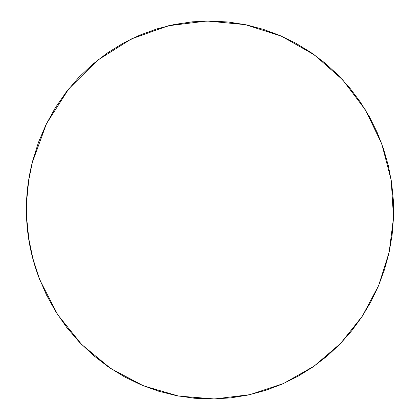 <?xml version="1.0" encoding="UTF-8"?>
<svg xmlns="http://www.w3.org/2000/svg" width="420" height="420" viewBox="0 0 420 420"><rect width="100%" height="100%" fill="white"/><g stroke="black" fill="none" stroke-linecap="round" stroke-linejoin="round"><path stroke-width="0.63" d="M26.78 199.852C27.395 187.331 29.19 175.009 32.167 162.892L46.484 123.69L68.691 88.935L97.514 60.275L131.36 38.955L168.467 25.757L207.013 21.016L245.243 24.643L281.526 36.194L314.423 54.926L342.715 79.879L365.411 109.919L381.754 143.803L391.225 180.201L393.508 217.739L389.151 252.236L378.683 285.406L362.36 316.144L340.62 343.403L314.081 366.156L283.542 383.502L249.979 394.643L214.547 398.963L178.553 396.06L143.414 385.817L110.597 368.419L81.553 344.389L57.629 314.612L39.984 280.276C29.936 254.462 25.536 227.651 26.78 199.852L28.718 180.332L32.602 161.159L38.383 142.548L45.99 124.698L55.314 107.803L66.239 92.043L78.629 77.579L92.337 64.554L107.195 53.083L123.029 43.265L139.666 35.185L156.912 28.896L174.594 24.428L192.523 21.798L210.525 21.005L228.417 22.018L246.041 24.806L263.235 29.311L279.841 35.464L295.733 43.181L310.769 52.374L324.833 62.948L337.817 74.781L349.619 87.77L360.161 101.792L369.364 116.713L377.16 132.405L383.492 148.743L388.322 165.585L391.619 182.789L393.351 200.219L393.508 217.739L392.091 235.2L389.104 252.462L384.562 269.383L378.504 285.831L370.955 301.655L361.977 316.727L351.624 330.907L339.974 344.064L327.112 356.076L313.131 366.823L298.137 376.189L282.261 384.069L265.618 390.369L248.367 395L230.654 397.892L212.646 398.99L194.507 398.255L176.421 395.656L158.576 391.193L141.152 384.883L124.346 376.761L108.339 366.881L93.314 355.336L79.448 342.221L66.911 327.668L55.849 311.819L46.41 294.84L38.698 276.917L32.818 258.242L28.843 239.027L26.822 219.487L26.78 199.852M32.146 162.976L31.868 164.12C28.949 175.991 27.19 188.06 26.586 200.319C25.368 227.551 29.678 253.811 39.522 279.101L39.931 280.145M39.575 279.237L32.503 257.512L28.607 238.691L26.628 219.555L26.586 200.319L28.486 181.204L31.883 164.047"/></g></svg>
